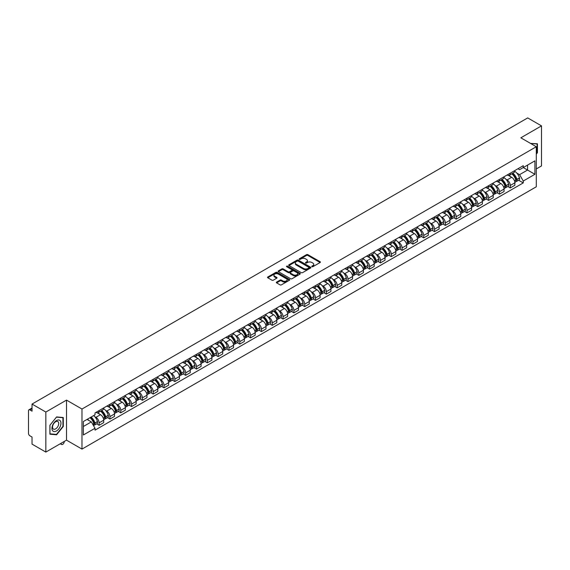 <?xml version="1.0" encoding="UTF-8"?>
<svg xmlns="http://www.w3.org/2000/svg" width="570" height="570" viewBox="0 0 570 570"><rect width="100%" height="100%" fill="white"/><g stroke="black" fill="none" stroke-linecap="round" stroke-linejoin="round"><path stroke-width="0.85" d="M311.933 266.689A0.677 0.392 0 0 0 312.887 266.689L320.119 262.514A0.962 0.556 0 0 0 320.404 262.122A0.962 0.556 0 0 0 320.119 261.73L307.864 254.655A0.962 0.556 0 0 0 306.503 254.655L299.271 258.83A0.677 0.392 0 0 0 300.219 259.379L301.16 258.837A3.078 1.781 0 0 1 305.513 258.837L306.539 259.428A3.078 1.781 0 0 1 307.437 260.69A3.078 1.781 0 0 1 306.539 261.943L305.598 262.485A0.677 0.392 0 0 0 306.553 263.034L307.487 262.492A3.078 1.781 0 0 1 311.847 262.492L312.866 263.084A3.078 1.781 0 0 1 313.771 264.345A3.078 1.781 0 0 1 312.866 265.599L311.933 266.14A0.677 0.392 0 0 0 311.933 266.689L311.933 266.14M276.614 282.086A0.962 0.556 0 0 0 276.329 282.485A0.962 0.556 0 0 0 276.614 282.877L280.055 284.858A0.962 0.556 0 0 0 281.416 284.858L289.446 280.219A0.962 0.556 0 0 0 289.731 279.827A0.962 0.556 0 0 0 289.446 279.435L277.191 272.36A0.962 0.556 0 0 0 275.83 272.36L267.8 276.999A0.962 0.556 0 0 0 267.515 277.391A0.962 0.556 0 0 0 267.8 277.782L271.947 280.184A0.962 0.556 0 0 0 273.315 280.184L276.749 278.196A0.962 0.556 0 0 0 277.034 277.804A0.962 0.556 0 0 0 276.749 277.412L274.69 276.222A2.572 1.489 0 0 1 273.935 275.168A2.572 1.489 0 0 1 275.524 273.799A2.572 1.489 0 0 1 278.331 274.12L286.404 278.78A2.572 1.489 0 0 1 287.152 279.827A2.572 1.489 0 0 1 285.563 281.202A2.572 1.489 0 0 1 282.756 280.882L281.416 280.105A0.962 0.556 0 0 0 280.055 280.105L276.614 282.086L276.614 282.877M81.98 409.039L66.512 400.111L45.842 412.046L32.034 404.073L527.699 117.912L541.5 125.877L520.83 137.812L536.299 146.739L81.98 409.039L81.98 449.089L536.299 186.789L536.299 146.739M301.224 272.638A0.962 0.556 0 0 0 302.584 272.638L310.621 268A0.962 0.556 0 0 0 310.906 267.608A0.962 0.556 0 0 0 310.621 267.209L298.367 260.134A0.962 0.556 0 0 0 297.006 260.134L288.969 264.772A0.962 0.556 0 0 0 288.691 265.164A0.962 0.556 0 0 0 288.969 265.563L301.224 272.638M286.888 266.838A0.677 0.392 0 0 1 287.572 266.931L287.572 266.133L300.034 273.322A0.962 0.556 0 0 1 300.319 273.714A0.962 0.556 0 0 1 300.034 274.113L292.004 278.751A0.962 0.556 0 0 1 290.636 278.751L278.381 271.669L278.381 270.885A0.962 0.556 0 0 0 278.103 271.277A0.962 0.556 0 0 0 278.381 271.669M278.381 270.885L281.822 268.905A0.962 0.556 0 0 1 283.183 268.905L288.156 271.769A0.962 0.556 0 0 0 289.517 271.769L291.797 270.451A0.962 0.556 0 0 0 292.075 270.059A0.962 0.556 0 0 0 291.797 269.667L286.625 266.682A0.677 0.392 0 0 1 287.572 266.133M45.842 412.046L45.842 452.088L32.034 444.123L32.034 437.033L29.889 435.793A1.959 1.133 -120 0 1 28.5 433.392L28.5 410.721A1.959 1.133 -120 0 1 28.906 409.823L32.034 408.02M536.299 168.927L541.5 165.927L541.5 125.877M45.842 452.088L66.512 440.154L81.98 449.089M32.034 404.073L32.034 411.162L29.889 409.923A1.959 1.133 -120 0 0 28.906 409.823M510.285 173.173A4.51 2.608 60 0 1 509.352 175.197L513.933 172.553A4.51 2.608 -120 0 0 514.867 170.53M505.939 179.272L507.093 179.942A4.51 2.608 60 0 1 510.285 185.464L514.867 182.82A4.51 2.608 -120 0 0 511.675 177.299L508.397 175.403M514.867 182.82L514.867 185.264L510.285 187.908L507.806 186.476M509.352 175.197A4.51 2.608 60 0 1 507.129 174.997M510.285 185.464L510.285 187.908M499.47 179.422A4.51 2.608 60 0 1 498.529 181.445L503.111 178.802A4.51 2.608 -120 0 0 504.044 176.778M496.983 192.724L499.47 194.156L504.044 191.513L504.044 189.069A4.51 2.608 -120 0 0 500.852 183.547L497.574 181.652M498.529 181.445A4.51 2.608 60 0 1 496.313 181.239M495.123 185.521L496.278 186.191A4.51 2.608 60 0 1 499.47 191.712L499.47 194.156M488.647 185.663A4.51 2.608 60 0 1 487.713 187.694L492.288 185.051A4.51 2.608 -120 0 0 493.221 183.027M486.167 198.973L488.647 200.405L493.221 197.762L493.221 195.318A4.51 2.608 -120 0 0 490.036 189.789L486.759 187.901M487.713 187.694A4.51 2.608 60 0 1 485.49 187.487M484.301 191.769L485.455 192.432A4.51 2.608 60 0 1 488.647 197.961L488.647 200.405M477.824 191.912A4.51 2.608 60 0 1 476.891 193.942L481.472 191.299A4.51 2.608 -120 0 0 482.405 189.268M475.344 205.214L477.824 206.654L482.405 204.01L482.405 201.566A4.51 2.608 -120 0 0 479.213 196.037L475.936 194.149M476.891 193.942A4.51 2.608 60 0 1 474.668 193.736M473.478 198.018L474.632 198.681A4.51 2.608 60 0 1 477.824 204.21L477.824 206.654M467.008 198.161A4.51 2.608 60 0 1 466.068 200.184L470.649 197.541A4.51 2.608 -120 0 0 471.582 195.517M464.522 211.463L467.008 212.895L471.582 210.252L471.582 207.815A4.51 2.608 -120 0 0 468.39 202.286L465.113 200.391M466.068 200.184A4.51 2.608 60 0 1 463.852 199.984M462.662 204.26L463.816 204.929A4.51 2.608 60 0 1 467.008 210.458L467.008 212.895M456.185 204.409A4.51 2.608 60 0 1 455.252 206.433L459.826 203.789A4.51 2.608 -120 0 0 460.76 201.766M453.706 217.712L456.185 219.144L460.76 216.5L460.76 214.056A4.51 2.608 -120 0 0 457.575 208.535L454.297 206.639M455.252 206.433A4.51 2.608 60 0 1 453.029 206.233M451.839 210.508L452.993 211.178A4.51 2.608 60 0 1 456.185 216.7L456.185 219.144M445.362 210.658A4.51 2.608 60 0 1 444.429 212.681L449.01 210.038A4.51 2.608 -120 0 0 449.944 208.014M442.883 223.96L445.362 225.392L449.944 222.749L449.944 220.305A4.51 2.608 -120 0 0 446.752 214.783L443.474 212.888M444.429 212.681A4.51 2.608 60 0 1 442.206 212.475M441.016 216.757L442.17 217.427A4.51 2.608 60 0 1 445.362 222.948L445.362 225.392M434.547 216.899A4.51 2.608 60 0 1 433.606 218.93L438.188 216.287A4.51 2.608 -120 0 0 439.121 214.256M432.06 230.209L434.547 231.641L439.121 228.998L439.121 226.554A4.51 2.608 -120 0 0 435.929 221.025L432.651 219.137M433.606 218.93A4.51 2.608 60 0 1 431.39 218.723M430.2 223.005L431.355 223.668A4.51 2.608 60 0 1 434.547 229.197L434.547 231.641M423.724 223.148A4.51 2.608 60 0 1 422.79 225.179L427.365 222.535A4.51 2.608 -120 0 0 428.298 220.505M421.244 236.45L423.724 237.889L428.298 235.246L428.298 232.802A4.51 2.608 -120 0 0 425.113 227.273L421.836 225.385M422.79 225.179A4.51 2.608 60 0 1 420.567 224.972M419.378 229.254L420.532 229.917A4.51 2.608 60 0 1 423.724 235.446L423.724 237.889M412.901 229.397A4.51 2.608 60 0 1 411.968 231.42L416.549 228.777A4.51 2.608 -120 0 0 417.482 226.753M410.421 242.699L412.901 244.131L417.482 241.488L417.482 239.051A4.51 2.608 -120 0 0 414.29 233.522L411.013 231.627M411.968 231.42A4.51 2.608 60 0 1 409.745 231.22M408.562 235.495L409.716 236.165A4.51 2.608 60 0 1 412.901 241.694L412.901 244.131M402.085 235.645A4.51 2.608 60 0 1 401.152 237.669L405.726 235.025A4.51 2.608 -120 0 0 406.659 233.002M399.599 248.947L402.085 250.38L406.659 247.736L406.659 245.292A4.51 2.608 -120 0 0 403.467 239.77L400.19 237.875M401.152 237.669A4.51 2.608 60 0 1 398.929 237.469M397.739 241.744L398.893 242.414A4.51 2.608 60 0 1 402.085 247.936L402.085 250.38M391.262 241.894A4.51 2.608 60 0 1 390.329 243.917L394.903 241.274A4.51 2.608 -120 0 0 395.837 239.25M388.783 255.196L391.262 256.628L395.844 253.985L395.844 251.541A4.51 2.608 -120 0 0 392.652 246.019L389.374 244.124M390.329 243.917A4.51 2.608 60 0 1 388.106 243.711M386.916 247.993L388.07 248.655A4.51 2.608 60 0 1 391.262 254.184L391.262 256.628M380.439 248.135A4.51 2.608 60 0 1 379.506 250.166L384.087 247.522A4.51 2.608 -120 0 0 385.021 245.492M377.96 261.445L380.439 262.877L385.021 260.233L385.021 257.79A4.51 2.608 -120 0 0 381.829 252.261L378.551 250.373M379.506 250.166A4.51 2.608 60 0 1 377.283 249.959M376.1 254.241L377.255 254.904A4.51 2.608 60 0 1 380.439 260.433L380.439 262.877M369.624 254.384A4.51 2.608 60 0 1 368.69 256.407L373.264 253.764A4.51 2.608 -120 0 0 374.198 251.74M367.137 267.686L369.624 269.126L374.198 266.482L374.198 264.038A4.51 2.608 -120 0 0 371.006 258.509L367.736 256.621M368.69 256.407A4.51 2.608 60 0 1 366.467 256.208M365.277 260.483L366.432 261.153A4.51 2.608 60 0 1 369.624 266.682L369.624 269.126M358.801 260.632A4.51 2.608 60 0 1 357.867 262.656L362.442 260.013A4.51 2.608 -120 0 0 363.382 257.989M356.321 273.935L358.801 275.367L363.382 272.724L363.382 270.28A4.51 2.608 -120 0 0 360.19 264.758L356.913 262.863M357.867 262.656A4.51 2.608 60 0 1 355.644 262.457M354.454 266.732L355.609 267.401A4.51 2.608 60 0 1 358.801 272.923L358.801 275.367M347.978 266.881A4.51 2.608 60 0 1 347.045 268.905L351.626 266.261A4.51 2.608 -120 0 0 352.559 264.238M345.498 280.184L347.978 281.616L352.559 278.972L352.559 276.528A4.51 2.608 -120 0 0 349.367 271.007L346.09 269.111M347.045 268.905A4.51 2.608 60 0 1 344.822 268.698M343.639 272.98L344.793 273.65A4.51 2.608 60 0 1 347.978 279.172L347.978 281.616M337.162 273.13A4.51 2.608 60 0 1 336.229 275.153L340.803 272.51A4.51 2.608 -120 0 0 341.736 270.486M334.676 286.432L337.162 287.864L341.736 285.221L341.736 282.777A4.51 2.608 -120 0 0 338.544 277.248L335.274 275.36M336.229 275.153A4.51 2.608 60 0 1 334.006 274.947M332.816 279.229L333.97 279.891A4.51 2.608 60 0 1 337.162 285.42L337.162 287.864M326.339 279.371A4.51 2.608 60 0 1 325.406 281.402L329.98 278.759A4.51 2.608 -120 0 0 330.921 276.728M323.86 292.681L326.339 294.113L330.921 291.469L330.921 289.026A4.51 2.608 -120 0 0 327.729 283.497L324.451 281.608M325.406 281.402A4.51 2.608 60 0 1 323.183 281.195M321.993 285.477L323.147 286.14A4.51 2.608 60 0 1 326.339 291.669L326.339 294.113M315.516 285.62A4.51 2.608 60 0 1 314.583 287.643L319.164 285A4.51 2.608 -120 0 0 320.098 282.977M313.037 298.922L315.516 300.354L320.098 297.718L320.098 295.274A4.51 2.608 -120 0 0 316.906 289.745L313.628 287.857M314.583 287.643A4.51 2.608 60 0 1 312.36 287.444M311.177 291.719L312.332 292.389A4.51 2.608 60 0 1 315.516 297.918L315.516 300.354M304.701 291.868A4.51 2.608 60 0 1 303.767 293.892L308.341 291.249A4.51 2.608 -120 0 0 309.275 289.225M302.214 305.171L304.701 306.603L309.275 303.96L309.275 301.516A4.51 2.608 -120 0 0 306.083 295.994L302.812 294.099M303.767 293.892A4.51 2.608 60 0 1 301.544 293.692M300.354 297.968L301.509 298.637A4.51 2.608 60 0 1 304.701 304.159L304.701 306.603M293.878 298.117A4.51 2.608 60 0 1 292.944 300.141L297.519 297.497A4.51 2.608 -120 0 0 298.459 295.474M291.398 311.419L293.878 312.852L298.459 310.208L298.459 307.764A4.51 2.608 -120 0 0 295.267 302.243L291.99 300.347M292.944 300.141A4.51 2.608 60 0 1 290.721 299.934M289.531 304.216L290.686 304.886A4.51 2.608 60 0 1 293.878 310.408L293.878 312.852M283.055 304.359A4.51 2.608 60 0 1 282.121 306.389L286.703 303.746A4.51 2.608 -120 0 0 287.636 301.722M280.575 317.668L283.055 319.1L287.636 316.457L287.636 314.013A4.51 2.608 -120 0 0 284.444 308.484L281.167 306.596M282.121 306.389A4.51 2.608 60 0 1 279.899 306.183M278.716 310.465L279.87 311.127A4.51 2.608 60 0 1 283.055 316.656L283.055 319.1M272.239 310.607A4.51 2.608 60 0 1 271.306 312.638L275.88 309.995A4.51 2.608 -120 0 0 276.813 307.964M269.752 323.91L272.239 325.349L276.813 322.706L276.813 320.262A4.51 2.608 -120 0 0 273.621 314.733L270.351 312.844M271.306 312.638A4.51 2.608 60 0 1 269.083 312.431M267.893 316.713L269.047 317.376A4.51 2.608 60 0 1 272.239 322.905L272.239 325.349M261.416 316.856A4.51 2.608 60 0 1 260.483 318.879L265.057 316.236A4.51 2.608 -120 0 0 265.998 314.213M258.937 330.158L261.416 331.59L265.998 328.947L265.998 326.51A4.51 2.608 -120 0 0 262.806 320.981L259.528 319.086M260.483 318.879A4.51 2.608 60 0 1 258.26 318.68M257.07 322.955L258.224 323.625A4.51 2.608 60 0 1 261.416 329.154L261.416 331.59M250.593 323.105A4.51 2.608 60 0 1 249.66 325.128L254.241 322.485A4.51 2.608 -120 0 0 255.175 320.461M248.114 336.407L250.593 337.839L255.175 335.196L255.175 332.752A4.51 2.608 -120 0 0 251.983 327.23L248.705 325.335M249.66 325.128A4.51 2.608 60 0 1 247.444 324.929M246.254 329.204L247.409 329.873A4.51 2.608 60 0 1 250.593 335.395L250.593 337.839M239.778 329.353A4.51 2.608 60 0 1 238.844 331.377L243.418 328.733A4.51 2.608 -120 0 0 244.352 326.71M237.291 342.656L239.778 344.088L244.352 341.444L244.352 339A4.51 2.608 -120 0 0 241.16 333.478L237.889 331.583M238.844 331.377A4.51 2.608 60 0 1 236.621 331.17M235.431 335.452L236.586 336.122A4.51 2.608 60 0 1 239.778 341.644L239.778 344.088M228.955 335.595A4.51 2.608 60 0 1 228.021 337.625L232.596 334.982A4.51 2.608 -120 0 0 233.536 332.951M226.475 348.904L228.955 350.336L233.536 347.693L233.536 345.249A4.51 2.608 -120 0 0 230.344 339.72L227.067 337.832M228.021 337.625A4.51 2.608 60 0 1 225.798 337.419M224.609 341.701L225.763 342.363A4.51 2.608 60 0 1 228.955 347.892L228.955 350.336M218.132 341.843A4.51 2.608 60 0 1 217.198 343.874L221.78 341.231A4.51 2.608 -120 0 0 222.713 339.2M215.652 355.146L218.132 356.585L222.713 353.942L222.713 351.498A4.51 2.608 -120 0 0 219.521 345.969L216.244 344.081M217.198 343.874A4.51 2.608 60 0 1 214.983 343.667M213.793 347.949L214.947 348.612A4.51 2.608 60 0 1 218.132 354.141L218.132 356.585M207.316 348.092A4.51 2.608 60 0 1 206.383 350.115L210.957 347.472A4.51 2.608 -120 0 0 211.89 345.448M204.83 361.394L207.316 362.826L211.89 360.183L211.89 357.746A4.51 2.608 -120 0 0 208.706 352.217L205.428 350.322M206.383 350.115A4.51 2.608 60 0 1 204.16 349.916M202.97 354.191L204.124 354.861A4.51 2.608 60 0 1 207.316 360.39L207.316 362.826M196.493 354.341A4.51 2.608 60 0 1 195.56 356.364L200.134 353.721A4.51 2.608 -120 0 0 201.075 351.697M194.014 367.643L196.493 369.075L201.075 366.432L201.075 363.988A4.51 2.608 -120 0 0 197.883 358.466L194.605 356.571M195.56 356.364A4.51 2.608 60 0 1 193.337 356.165M192.147 360.44L193.301 361.109A4.51 2.608 60 0 1 196.493 366.631L196.493 369.075M185.67 360.589A4.51 2.608 60 0 1 184.737 362.613L189.318 359.969A4.51 2.608 -120 0 0 190.252 357.946M183.191 373.892L185.67 375.324L190.252 372.68L190.252 370.236A4.51 2.608 -120 0 0 187.06 364.714L183.782 362.819M184.737 362.613A4.51 2.608 60 0 1 182.521 362.406M181.331 366.688L182.486 367.351A4.51 2.608 60 0 1 185.67 372.88L185.67 375.324M174.855 366.831A4.51 2.608 60 0 1 173.921 368.861L178.496 366.218A4.51 2.608 -120 0 0 179.429 364.187M172.368 380.14L174.855 381.572L179.429 378.929L179.429 376.485A4.51 2.608 -120 0 0 176.244 370.956L172.966 369.068M173.921 368.861A4.51 2.608 60 0 1 171.698 368.655M170.508 372.937L171.663 373.599A4.51 2.608 60 0 1 174.855 379.128L174.855 381.572M164.032 373.079A4.51 2.608 60 0 1 163.098 375.103L167.68 372.466A4.51 2.608 -120 0 0 168.613 370.436M161.552 386.382L164.032 387.821L168.613 385.178L168.613 382.734A4.51 2.608 -120 0 0 165.421 377.205L162.144 375.317M163.098 375.103A4.51 2.608 60 0 1 160.875 374.903M159.686 379.185L160.84 379.848A4.51 2.608 60 0 1 164.032 385.377L164.032 387.821M153.209 379.328A4.51 2.608 60 0 1 152.275 381.351L156.857 378.708A4.51 2.608 -120 0 0 157.79 376.684M150.729 392.63L153.216 394.062L157.79 391.419L157.79 388.982A4.51 2.608 -120 0 0 154.598 383.453L151.321 381.558M152.275 381.351A4.51 2.608 60 0 1 150.06 381.152M148.87 385.427L150.024 386.097A4.51 2.608 60 0 1 153.216 391.618L153.216 394.062M142.393 385.577A4.51 2.608 60 0 1 141.46 387.6L146.034 384.957A4.51 2.608 -120 0 0 146.967 382.933M139.907 398.879L142.393 400.311L146.967 397.668L146.967 395.224A4.51 2.608 -120 0 0 143.782 389.702L140.505 387.807M141.46 387.6A4.51 2.608 60 0 1 139.237 387.393M138.047 391.676L139.201 392.345A4.51 2.608 60 0 1 142.393 397.867L142.393 400.311M131.57 391.825A4.51 2.608 60 0 1 130.637 393.849L135.218 391.205A4.51 2.608 -120 0 0 136.152 389.182M129.091 405.128L131.57 406.56L136.152 403.916L136.152 401.472A4.51 2.608 -120 0 0 132.96 395.943L129.682 394.055M130.637 393.849A4.51 2.608 60 0 1 128.414 393.642M127.224 397.924L128.378 398.587A4.51 2.608 60 0 1 131.57 404.116L131.57 406.56M120.754 398.067A4.51 2.608 60 0 1 119.814 400.097L124.395 397.454A4.51 2.608 -120 0 0 125.329 395.423M118.268 411.376L120.754 412.808L125.329 410.165L125.329 407.721A4.51 2.608 -120 0 0 122.137 402.192L118.859 400.304M119.814 400.097A4.51 2.608 60 0 1 117.598 399.891M116.408 404.173L117.562 404.835A4.51 2.608 60 0 1 120.754 410.364L120.754 412.808M109.932 404.315A4.51 2.608 60 0 1 108.998 406.339L113.573 403.695A4.51 2.608 -120 0 0 114.506 401.672M107.445 417.618L109.932 419.05L114.506 416.414L114.506 413.97A4.51 2.608 -120 0 0 111.321 408.441L108.043 406.553M108.998 406.339A4.51 2.608 60 0 1 106.775 406.139M105.585 410.414L106.74 411.084A4.51 2.608 60 0 1 109.932 416.613L109.932 419.05M99.109 410.564A4.51 2.608 60 0 1 98.175 412.587L102.757 409.944A4.51 2.608 -120 0 0 103.69 407.921M96.629 423.866L99.109 425.298L103.69 422.655L103.69 420.211A4.51 2.608 -120 0 0 100.498 414.689L97.221 412.794M98.175 412.587A4.51 2.608 60 0 1 95.952 412.388M94.763 416.663L95.917 417.333A4.51 2.608 60 0 1 99.109 422.855L99.109 425.298M517.952 168.749L519.584 169.689L534.909 160.84L527.556 165.086L527.556 170.052L519.584 174.655L516.762 173.024M83.362 426.503L91.343 421.9L95.019 428.262L83.362 434.988L83.362 421.536L95.019 414.81L95.019 412.922L523.26 165.685L523.26 167.566L534.909 174.292L523.26 181.025L519.584 174.655M534.909 160.84L534.909 174.292M95.019 428.262L95.019 430.143L523.26 182.906L523.26 181.025M536.299 154.128L537.446 152.703L537.446 143.782L530.556 143.426L537.097 143.961L537.097 152.61L536.299 153.601M66.512 400.111L66.512 440.154M49.896 434.19L56.594 434.782L63.284 426.46L63.284 417.532L56.594 416.934L49.896 425.263L49.896 434.19M91.343 421.9L87.039 419.413M518.622 180.227L523.26 182.906M55.881 434.376L56.594 434.782M312.203 266.788L312.866 266.404A3.078 1.781 0 0 0 313.771 265.143L313.771 264.345M307.437 260.69L307.437 261.488A3.078 1.781 0 0 1 306.539 262.741L305.869 263.133M320.105 262.521L307.864 255.453A0.962 0.556 0 0 0 306.503 255.453L299.535 259.471M310.621 267.209L310.621 268L298.367 260.939A0.962 0.556 0 0 0 297.006 260.939L288.983 265.57M308.919 267.879A0.677 0.392 0 0 0 308.919 267.33L298.16 261.117A0.677 0.392 0 0 0 297.212 261.117L296.222 261.687A3.078 1.781 0 0 0 295.317 262.948A3.078 1.781 0 0 0 296.222 264.202L303.575 268.449A3.078 1.781 0 0 0 307.935 268.449L308.919 267.879L308.919 268.684A0.677 0.392 0 0 0 309.118 268.406L309.118 267.608M295.317 262.948L295.317 263.746A3.078 1.781 0 0 0 296.222 265.007L296.222 264.202M308.919 268.684L307.935 269.254A3.078 1.781 0 0 1 303.575 269.254L296.222 265.007M278.395 271.683L281.822 269.703L281.822 268.905M292.075 270.059L292.075 270.864A0.962 0.556 0 0 1 291.797 271.256L289.517 272.574A0.962 0.556 0 0 1 288.156 272.574L283.183 269.703A0.962 0.556 0 0 0 281.822 269.703M287.572 266.931L300.019 274.12M293.308 274.747A2.572 1.489 0 0 0 296.115 275.068A2.572 1.489 0 0 0 297.711 273.7A2.572 1.489 0 0 0 296.956 272.645L294.113 271.007A0.962 0.556 0 0 0 292.752 271.007L290.472 272.325A0.962 0.556 0 0 0 290.187 272.716A0.962 0.556 0 0 0 290.472 273.108L293.308 274.747L293.308 275.552A2.572 1.489 0 0 0 296.115 275.873A2.572 1.489 0 0 0 297.711 274.498L297.711 273.7M290.187 272.716L290.187 273.514A0.962 0.556 0 0 0 290.472 273.906L290.472 273.108M293.308 275.552L290.472 273.906M287.152 279.827L287.152 280.632A2.572 1.489 0 0 1 285.563 282A2.572 1.489 0 0 1 282.756 281.68L281.416 280.903A0.962 0.556 0 0 0 280.055 280.903L276.628 282.884M273.935 275.168L273.935 275.973A2.572 1.489 0 0 0 274.69 277.02L274.69 276.222M276.749 277.412L276.749 278.196L274.69 277.02M289.432 280.226L277.191 273.158A0.962 0.556 0 0 0 275.83 273.158L267.807 277.79M511.988 173.672A6.177 3.57 60 0 1 512.024 173.693A6.177 3.57 60 0 1 516.085 179.237L516.121 179.365A1.204 0.691 60 0 1 515.936 180.312A1.204 0.691 60 0 1 515.907 180.327M511.718 173.829A7.453 4.304 60 0 1 515.814 179.985L515.85 180.113A2.48 1.432 60 0 1 515.465 182.058L514.845 182.414M515.886 181.509A2.48 1.432 -120 0 0 516.57 181.417A2.48 1.432 -120 0 0 516.962 179.472L516.926 179.343A7.453 4.304 -120 0 0 512.829 173.187M514.774 171.321A7.453 4.304 60 0 1 519.455 177.883L519.498 178.011A2.48 1.432 60 0 1 519.106 179.956L516.57 181.417M509.174 175.282A7.453 4.304 60 0 1 510.734 176.757M514.361 176.764L515.308 177.313M536.669 143.711L537.097 143.961M60.356 420.924A6.377 3.684 120 0 0 54.2 422.577A6.377 3.684 120 0 0 52.547 430.635A6.377 3.684 120 0 0 58.71 428.989A6.377 3.684 120 0 0 60.356 420.924M58.304 421.978A4.368 2.522 120 0 0 57.812 421.529A4.368 2.522 120 0 0 53.751 423.567A4.368 2.522 120 0 0 52.96 428.633A4.368 2.522 120 0 0 53.452 429.089A4.368 2.522 120 0 0 57.513 427.051A4.368 2.522 120 0 0 58.304 421.978M56.451 434.426L49.968 433.848L49.968 425.199L56.451 417.133L62.935 417.71L62.935 426.36L56.451 434.426M62.508 417.468L62.935 417.71M501.173 179.921A6.177 3.57 60 0 1 501.201 179.942A6.177 3.57 60 0 1 505.269 185.485L505.305 185.613A1.204 0.691 60 0 1 505.113 186.554A1.204 0.691 60 0 1 505.084 186.568M500.902 180.077A7.453 4.304 60 0 1 504.999 186.226L505.034 186.354A2.48 1.432 60 0 1 504.642 188.299L504.022 188.656M505.063 187.758A2.48 1.432 -120 0 0 505.754 187.658A2.48 1.432 -120 0 0 506.146 185.72L506.103 185.592A7.453 4.304 -120 0 0 502.006 179.436M503.951 177.569A7.453 4.304 60 0 1 508.639 184.124L508.675 184.253A2.48 1.432 60 0 1 508.283 186.198L505.754 187.658M498.358 181.531A7.453 4.304 60 0 1 499.911 182.998M503.538 183.013L504.486 183.561M490.35 186.169A6.177 3.57 60 0 1 490.378 186.191A6.177 3.57 60 0 1 494.447 191.734L494.482 191.862A1.204 0.691 60 0 1 494.29 192.803A1.204 0.691 60 0 1 494.268 192.817M490.079 186.326A7.453 4.304 60 0 1 494.176 192.475L494.211 192.603A2.48 1.432 60 0 1 493.82 194.548L493.207 194.904M494.247 193.999A2.48 1.432 -120 0 0 494.931 193.907A2.48 1.432 -120 0 0 495.323 191.962L495.287 191.834A7.453 4.304 -120 0 0 491.19 185.685M493.128 183.818A7.453 4.304 60 0 1 497.817 190.373L497.852 190.501A2.48 1.432 60 0 1 497.46 192.446L494.931 193.907M487.535 187.779A7.453 4.304 60 0 1 489.096 189.247M492.715 189.261L493.67 189.81M479.527 192.418A6.177 3.57 60 0 1 479.562 192.432A6.177 3.57 60 0 1 483.624 197.982L483.659 198.111A1.204 0.691 60 0 1 483.474 199.051A1.204 0.691 60 0 1 483.445 199.065M479.256 192.575A7.453 4.304 60 0 1 483.353 198.723L483.389 198.852A2.48 1.432 60 0 1 483.004 200.797L482.384 201.153M483.424 200.248A2.48 1.432 -120 0 0 484.108 200.156A2.48 1.432 -120 0 0 484.5 198.21L484.464 198.082A7.453 4.304 -120 0 0 480.368 191.933M482.313 190.059A7.453 4.304 60 0 1 486.994 196.621L487.036 196.75A2.48 1.432 60 0 1 486.645 198.695L484.108 200.156M476.712 194.028A7.453 4.304 60 0 1 478.273 195.496M481.899 195.503L482.847 196.052M468.711 198.666A6.177 3.57 60 0 1 468.74 198.681A6.177 3.57 60 0 1 472.808 204.224L472.844 204.352A1.204 0.691 60 0 1 472.651 205.3A1.204 0.691 60 0 1 472.623 205.314M468.44 198.823A7.453 4.304 60 0 1 472.537 204.972L472.573 205.1A2.48 1.432 60 0 1 472.181 207.045L471.561 207.402M472.601 206.497A2.48 1.432 -120 0 0 473.292 206.404A2.48 1.432 -120 0 0 473.684 204.459L473.642 204.331A7.453 4.304 -120 0 0 469.545 198.182M471.49 196.308A7.453 4.304 60 0 1 476.178 202.87L476.214 202.998A2.48 1.432 60 0 1 475.822 204.944L473.292 206.404M465.897 200.277A7.453 4.304 60 0 1 467.45 201.744M471.077 201.752L472.024 202.3M457.888 204.908A6.177 3.57 60 0 1 457.917 204.929A6.177 3.57 60 0 1 461.985 210.472L462.021 210.601A1.204 0.691 60 0 1 461.835 211.548A1.204 0.691 60 0 1 461.807 211.563M457.617 205.065A7.453 4.304 60 0 1 461.714 211.221L461.75 211.349A2.48 1.432 60 0 1 461.358 213.294L460.745 213.643M461.786 212.745A2.48 1.432 -120 0 0 462.47 212.653A2.48 1.432 -120 0 0 462.861 210.708L462.826 210.579A7.453 4.304 -120 0 0 458.729 204.423M460.667 202.557A7.453 4.304 60 0 1 465.355 209.119L465.391 209.247A2.48 1.432 60 0 1 464.999 211.185L462.47 212.653M455.074 206.518A7.453 4.304 60 0 1 456.634 207.993M460.254 208L461.208 208.549M447.065 211.157A6.177 3.57 60 0 1 447.101 211.178A6.177 3.57 60 0 1 451.162 216.721L451.198 216.849A1.204 0.691 60 0 1 451.012 217.79A1.204 0.691 60 0 1 450.984 217.804M446.795 211.313A7.453 4.304 60 0 1 450.891 217.462L450.927 217.59A2.48 1.432 60 0 1 450.542 219.536L449.922 219.892M450.963 218.987A2.48 1.432 -120 0 0 451.647 218.894A2.48 1.432 -120 0 0 452.039 216.949L452.003 216.821A7.453 4.304 -120 0 0 447.906 210.672M449.851 208.805A7.453 4.304 60 0 1 454.532 215.36L454.575 215.489A2.48 1.432 60 0 1 454.183 217.434L451.647 218.894M444.251 212.767A7.453 4.304 60 0 1 445.811 214.235M449.438 214.249L450.386 214.797M436.25 217.405A6.177 3.57 60 0 1 436.278 217.427A6.177 3.57 60 0 1 440.346 222.97L440.382 223.098A1.204 0.691 60 0 1 440.19 224.038A1.204 0.691 60 0 1 440.161 224.053M435.979 217.562A7.453 4.304 60 0 1 440.076 223.711L440.111 223.839A2.48 1.432 60 0 1 439.719 225.784L439.099 226.14M440.14 225.236A2.48 1.432 -120 0 0 440.831 225.143A2.48 1.432 -120 0 0 441.223 223.198L441.18 223.07A7.453 4.304 -120 0 0 437.083 216.921M439.028 215.054A7.453 4.304 60 0 1 443.716 221.609L443.752 221.737A2.48 1.432 60 0 1 443.36 223.682L440.831 225.143M433.435 219.015A7.453 4.304 60 0 1 434.988 220.483M438.615 220.497L439.563 221.046M425.427 223.654A6.177 3.57 60 0 1 425.455 223.668A6.177 3.57 60 0 1 429.524 229.218L429.559 229.347A1.204 0.691 60 0 1 429.374 230.287A1.204 0.691 60 0 1 429.345 230.301M425.156 223.811A7.453 4.304 60 0 1 429.253 229.959L429.288 230.088A2.48 1.432 60 0 1 428.897 232.033L428.284 232.389M429.324 231.484A2.48 1.432 -120 0 0 430.008 231.392A2.48 1.432 -120 0 0 430.4 229.446L430.364 229.318A7.453 4.304 -120 0 0 426.267 223.169M428.205 221.295A7.453 4.304 60 0 1 432.894 227.858L432.929 227.986A2.48 1.432 60 0 1 432.537 229.931L430.008 231.392M422.612 225.264A7.453 4.304 60 0 1 424.173 226.732M427.792 226.739L428.747 227.287M414.604 229.902A6.177 3.57 60 0 1 414.639 229.917A6.177 3.57 60 0 1 418.701 235.46L418.743 235.588A1.204 0.691 60 0 1 418.551 236.536A1.204 0.691 60 0 1 418.522 236.55M414.333 230.052A7.453 4.304 60 0 1 418.43 236.208L418.473 236.336A2.48 1.432 60 0 1 418.081 238.281L417.461 238.638M418.501 237.733A2.48 1.432 -120 0 0 419.185 237.64A2.48 1.432 -120 0 0 419.577 235.695L419.541 235.567A7.453 4.304 -120 0 0 415.445 229.418M417.39 227.544A7.453 4.304 60 0 1 422.071 234.106L422.114 234.234A2.48 1.432 60 0 1 421.722 236.18L419.185 237.64M411.797 231.506A7.453 4.304 60 0 1 413.35 232.98M416.976 232.988L417.924 233.536M403.788 236.144A6.177 3.57 60 0 1 403.817 236.165A6.177 3.57 60 0 1 407.885 241.709L407.921 241.837A1.204 0.691 60 0 1 407.728 242.784A1.204 0.691 60 0 1 407.7 242.799M403.517 236.301A7.453 4.304 60 0 1 407.614 242.457L407.65 242.585A2.48 1.432 60 0 1 407.258 244.53L406.645 244.879M407.678 243.981A2.48 1.432 -120 0 0 408.369 243.889A2.48 1.432 -120 0 0 408.761 241.944L408.719 241.815A7.453 4.304 -120 0 0 404.622 235.659M406.567 233.793A7.453 4.304 60 0 1 411.255 240.355L411.291 240.476A2.48 1.432 60 0 1 410.899 242.421L408.369 243.889M400.974 237.754A7.453 4.304 60 0 1 402.527 239.229M406.154 239.236L407.101 239.785M392.965 242.393A6.177 3.57 60 0 1 392.994 242.414A6.177 3.57 60 0 1 397.062 247.957L397.098 248.085A1.204 0.691 60 0 1 396.912 249.026A1.204 0.691 60 0 1 396.884 249.04M392.694 242.549A7.453 4.304 60 0 1 396.791 248.698L396.827 248.826A2.48 1.432 60 0 1 396.435 250.772L395.822 251.128M396.863 250.223A2.48 1.432 -120 0 0 397.547 250.13A2.48 1.432 -120 0 0 397.938 248.185L397.903 248.057A7.453 4.304 -120 0 0 393.806 241.908M395.744 240.041A7.453 4.304 60 0 1 400.432 246.596L400.468 246.724A2.48 1.432 60 0 1 400.076 248.67L397.547 250.13M390.151 244.003A7.453 4.304 60 0 1 391.711 245.47M395.331 245.485L396.285 246.033M382.142 248.641A6.177 3.57 60 0 1 382.178 248.655A6.177 3.57 60 0 1 386.239 254.206L386.282 254.334A1.204 0.691 60 0 1 386.089 255.274A1.204 0.691 60 0 1 386.061 255.289M381.872 248.798A7.453 4.304 60 0 1 385.968 254.947L386.011 255.075A2.48 1.432 60 0 1 385.619 257.02L384.999 257.376M386.04 256.471A2.48 1.432 -120 0 0 386.724 256.379A2.48 1.432 -120 0 0 387.116 254.434L387.08 254.306A7.453 4.304 -120 0 0 382.983 248.157M384.928 246.29A7.453 4.304 60 0 1 389.616 252.845L389.652 252.973A2.48 1.432 60 0 1 389.26 254.918L386.724 256.379M379.335 250.251A7.453 4.304 60 0 1 380.888 251.719M384.515 251.733L385.463 252.282M371.327 254.89A6.177 3.57 60 0 1 371.355 254.904A6.177 3.57 60 0 1 375.423 260.454L375.459 260.583A1.204 0.691 60 0 1 375.267 261.523A1.204 0.691 60 0 1 375.238 261.537M371.056 255.046A7.453 4.304 60 0 1 375.153 261.195L375.188 261.324A2.48 1.432 60 0 1 374.796 263.269L374.184 263.625M375.217 262.72A2.48 1.432 -120 0 0 375.908 262.627A2.48 1.432 -120 0 0 376.3 260.682L376.264 260.554A7.453 4.304 -120 0 0 372.167 254.405M374.105 252.531A7.453 4.304 60 0 1 378.793 259.094L378.829 259.222A2.48 1.432 60 0 1 378.437 261.167L375.908 262.627M368.512 256.5A7.453 4.304 60 0 1 370.065 257.968M373.692 257.975L374.647 258.524M360.504 261.138A6.177 3.57 60 0 1 360.532 261.153A6.177 3.57 60 0 1 364.601 266.696L364.636 266.824A1.204 0.691 60 0 1 364.451 267.772A1.204 0.691 60 0 1 364.422 267.786M360.233 261.288A7.453 4.304 60 0 1 364.33 267.444L364.365 267.572A2.48 1.432 60 0 1 363.974 269.517L363.361 269.874M364.401 268.969A2.48 1.432 -120 0 0 365.085 268.876A2.48 1.432 -120 0 0 365.477 266.931L365.441 266.803A7.453 4.304 -120 0 0 361.344 260.654M363.282 258.78A7.453 4.304 60 0 1 367.971 265.342L368.006 265.47A2.48 1.432 60 0 1 367.614 267.416L365.085 268.876M357.689 262.741A7.453 4.304 60 0 1 359.25 264.216M362.869 264.224L363.824 264.772M349.681 267.38A6.177 3.57 60 0 1 349.716 267.401A6.177 3.57 60 0 1 353.778 272.945L353.82 273.073A1.204 0.691 60 0 1 353.628 274.02A1.204 0.691 60 0 1 353.599 274.035M349.41 267.537A7.453 4.304 60 0 1 353.507 273.693L353.55 273.821A2.48 1.432 60 0 1 353.158 275.759L352.538 276.115M353.578 275.217A2.48 1.432 -120 0 0 354.262 275.125A2.48 1.432 -120 0 0 354.654 273.18L354.618 273.051A7.453 4.304 -120 0 0 350.522 266.895M352.467 265.029A7.453 4.304 60 0 1 357.155 271.584L357.19 271.712A2.48 1.432 60 0 1 356.799 273.657L354.262 275.125M346.873 268.99A7.453 4.304 60 0 1 348.427 270.458M352.053 270.472L353.001 271.021M338.865 273.629A6.177 3.57 60 0 1 338.894 273.65A6.177 3.57 60 0 1 342.962 279.193L342.998 279.321A1.204 0.691 60 0 1 342.805 280.262A1.204 0.691 60 0 1 342.777 280.276M338.594 273.785A7.453 4.304 60 0 1 342.691 279.934L342.727 280.062A2.48 1.432 60 0 1 342.335 282.007L341.722 282.364M342.755 281.459A2.48 1.432 -120 0 0 343.446 281.366A2.48 1.432 -120 0 0 343.838 279.421L343.803 279.293A7.453 4.304 -120 0 0 339.706 273.144M341.644 271.277A7.453 4.304 60 0 1 346.332 277.832L346.368 277.961A2.48 1.432 60 0 1 345.976 279.906L343.446 281.366M336.051 275.239A7.453 4.304 60 0 1 337.604 276.707M341.231 276.721L342.185 277.269M328.042 279.877A6.177 3.57 60 0 1 328.071 279.891A6.177 3.57 60 0 1 332.139 285.442L332.175 285.57A1.204 0.691 60 0 1 331.989 286.511A1.204 0.691 60 0 1 331.961 286.525M327.771 280.034A7.453 4.304 60 0 1 331.868 286.183L331.904 286.311A2.48 1.432 60 0 1 331.512 288.256L330.899 288.612M331.94 287.708A2.48 1.432 -120 0 0 332.623 287.615A2.48 1.432 -120 0 0 333.015 285.67L332.98 285.541A7.453 4.304 -120 0 0 328.883 279.393M330.821 277.526A7.453 4.304 60 0 1 335.509 284.081L335.545 284.209A2.48 1.432 60 0 1 335.153 286.154L332.623 287.615M325.228 281.487A7.453 4.304 60 0 1 326.788 282.955M330.408 282.962L331.362 283.511M317.219 286.126A6.177 3.57 60 0 1 317.255 286.14A6.177 3.57 60 0 1 321.316 291.69L321.359 291.812A1.204 0.691 60 0 1 321.166 292.759A1.204 0.691 60 0 1 321.138 292.773M316.948 286.283A7.453 4.304 60 0 1 321.045 292.431L321.088 292.56A2.48 1.432 60 0 1 320.696 294.505L320.076 294.861M321.117 293.956A2.48 1.432 -120 0 0 321.801 293.863A2.48 1.432 -120 0 0 322.192 291.918L322.157 291.79A7.453 4.304 -120 0 0 318.06 285.641M320.005 283.767A7.453 4.304 60 0 1 324.693 290.329L324.729 290.458A2.48 1.432 60 0 1 324.337 292.403L321.801 293.863M314.412 287.736A7.453 4.304 60 0 1 315.965 289.204M319.592 289.211L320.54 289.76M306.404 292.367A6.177 3.57 60 0 1 306.432 292.389A6.177 3.57 60 0 1 310.5 297.932L310.536 298.06A1.204 0.691 60 0 1 310.344 299.008A1.204 0.691 60 0 1 310.315 299.022M306.133 292.524A7.453 4.304 60 0 1 310.23 298.68L310.265 298.808A2.48 1.432 60 0 1 309.873 300.753L309.261 301.11M310.294 300.205A2.48 1.432 -120 0 0 310.985 300.112A2.48 1.432 -120 0 0 311.377 298.167L311.341 298.039A7.453 4.304 -120 0 0 307.244 291.883M309.182 290.016A7.453 4.304 60 0 1 313.87 296.578L313.906 296.706A2.48 1.432 60 0 1 313.514 298.652L310.985 300.112M303.589 293.978A7.453 4.304 60 0 1 305.142 295.452M308.769 295.459L309.724 296.008M295.581 298.616A6.177 3.57 60 0 1 295.609 298.637A6.177 3.57 60 0 1 299.678 304.18L299.713 304.309A1.204 0.691 60 0 1 299.528 305.249A1.204 0.691 60 0 1 299.499 305.264M295.31 298.773A7.453 4.304 60 0 1 299.407 304.921L299.442 305.05A2.48 1.432 60 0 1 299.051 306.995L298.438 307.351M299.478 306.453A2.48 1.432 -120 0 0 300.162 306.354A2.48 1.432 -120 0 0 300.554 304.416L300.518 304.287A7.453 4.304 -120 0 0 296.421 298.131M298.359 296.265A7.453 4.304 60 0 1 303.048 302.82L303.083 302.948A2.48 1.432 60 0 1 302.691 304.893L300.162 306.354M292.766 300.226A7.453 4.304 60 0 1 294.327 301.694M297.946 301.708L298.901 302.257M284.758 304.865A6.177 3.57 60 0 1 284.793 304.886A6.177 3.57 60 0 1 288.855 310.429L288.897 310.557A1.204 0.691 60 0 1 288.705 311.498A1.204 0.691 60 0 1 288.677 311.512M284.487 305.021A7.453 4.304 60 0 1 288.584 311.17L288.627 311.298A2.48 1.432 60 0 1 288.235 313.243L287.615 313.6M288.655 312.695A2.48 1.432 -120 0 0 289.339 312.602A2.48 1.432 -120 0 0 289.731 310.657L289.695 310.529A7.453 4.304 -120 0 0 285.599 304.38M287.544 302.513A7.453 4.304 60 0 1 292.232 309.068L292.267 309.197A2.48 1.432 60 0 1 291.876 311.142L289.339 312.602M281.951 306.475A7.453 4.304 60 0 1 283.504 307.942M287.13 307.957L288.078 308.505M273.942 311.113A6.177 3.57 60 0 1 273.971 311.127A6.177 3.57 60 0 1 278.039 316.678L278.075 316.806A1.204 0.691 60 0 1 277.882 317.746A1.204 0.691 60 0 1 277.854 317.761M273.671 311.27A7.453 4.304 60 0 1 277.768 317.419L277.804 317.547A2.48 1.432 60 0 1 277.412 319.492L276.799 319.848M277.832 318.943A2.48 1.432 -120 0 0 278.523 318.851A2.48 1.432 -120 0 0 278.915 316.906L278.88 316.778A7.453 4.304 -120 0 0 274.783 310.629M276.721 308.755A7.453 4.304 60 0 1 281.409 315.317L281.445 315.445A2.48 1.432 60 0 1 281.053 317.39L278.523 318.851M271.128 312.723A7.453 4.304 60 0 1 272.681 314.191M276.308 314.198L277.262 314.747M263.119 317.362A6.177 3.57 60 0 1 263.148 317.376A6.177 3.57 60 0 1 267.216 322.919L267.252 323.048A1.204 0.691 60 0 1 267.066 323.995A1.204 0.691 60 0 1 267.038 324.009M262.848 317.519A7.453 4.304 60 0 1 266.945 323.667L266.981 323.796A2.48 1.432 60 0 1 266.589 325.741L265.976 326.097M267.017 325.192A2.48 1.432 -120 0 0 267.701 325.099A2.48 1.432 -120 0 0 268.092 323.154L268.057 323.026A7.453 4.304 -120 0 0 263.96 316.877M265.898 315.003A7.453 4.304 60 0 1 270.586 321.565L270.622 321.694A2.48 1.432 60 0 1 270.23 323.639L267.701 325.099M260.305 318.972A7.453 4.304 60 0 1 261.865 320.44M265.492 320.447L266.439 320.995M252.296 323.603A6.177 3.57 60 0 1 252.332 323.625A6.177 3.57 60 0 1 256.4 329.168L256.436 329.296A1.204 0.691 60 0 1 256.243 330.244A1.204 0.691 60 0 1 256.215 330.258M252.033 323.76A7.453 4.304 60 0 1 256.13 329.916L256.165 330.044A2.48 1.432 60 0 1 255.773 331.989L255.153 332.339M256.194 331.441A2.48 1.432 -120 0 0 256.878 331.348A2.48 1.432 -120 0 0 257.269 329.403L257.234 329.275A7.453 4.304 -120 0 0 253.137 323.119M255.082 321.252A7.453 4.304 60 0 1 259.77 327.814L259.806 327.942A2.48 1.432 60 0 1 259.414 329.88L256.878 331.348M249.489 325.214A7.453 4.304 60 0 1 251.042 326.688M254.669 326.695L255.617 327.244M241.481 329.852A6.177 3.57 60 0 1 241.509 329.873A6.177 3.57 60 0 1 245.577 335.416L245.613 335.545A1.204 0.691 60 0 1 245.421 336.485A1.204 0.691 60 0 1 245.399 336.5M241.21 330.009A7.453 4.304 60 0 1 245.307 336.158L245.342 336.286A2.48 1.432 60 0 1 244.95 338.231L244.338 338.587M245.378 337.682A2.48 1.432 -120 0 0 246.062 337.59A2.48 1.432 -120 0 0 246.454 335.644L246.418 335.516A7.453 4.304 -120 0 0 242.321 329.367M244.259 327.501A7.453 4.304 60 0 1 248.947 334.056L248.983 334.184A2.48 1.432 60 0 1 248.591 336.129L246.062 337.59M238.666 331.462A7.453 4.304 60 0 1 240.219 332.93M243.846 332.944L244.801 333.493M230.658 336.101A6.177 3.57 60 0 1 230.693 336.122A6.177 3.57 60 0 1 234.755 341.665L234.79 341.793A1.204 0.691 60 0 1 234.605 342.734A1.204 0.691 60 0 1 234.576 342.748M230.387 336.257A7.453 4.304 60 0 1 234.484 342.406L234.519 342.534A2.48 1.432 60 0 1 234.128 344.48L233.515 344.836M234.555 343.931A2.48 1.432 -120 0 0 235.239 343.838A2.48 1.432 -120 0 0 235.631 341.893L235.595 341.765A7.453 4.304 -120 0 0 231.498 335.616M233.436 333.749A7.453 4.304 60 0 1 238.125 340.304L238.16 340.433A2.48 1.432 60 0 1 237.768 342.378L235.239 343.838M227.843 337.711A7.453 4.304 60 0 1 229.404 339.179M233.03 339.193L233.978 339.741M219.835 342.349A6.177 3.57 60 0 1 219.87 342.363A6.177 3.57 60 0 1 223.939 347.914L223.974 348.042A1.204 0.691 60 0 1 223.782 348.983A1.204 0.691 60 0 1 223.754 348.997M219.571 342.506A7.453 4.304 60 0 1 223.668 348.655L223.704 348.783A2.48 1.432 60 0 1 223.312 350.728L222.692 351.084M223.732 350.18A2.48 1.432 -120 0 0 224.423 350.087A2.48 1.432 -120 0 0 224.808 348.142L224.772 348.014A7.453 4.304 -120 0 0 220.676 341.865M222.621 339.991A7.453 4.304 60 0 1 227.309 346.553L227.344 346.681A2.48 1.432 60 0 1 226.953 348.626L224.423 350.087M217.028 343.959A7.453 4.304 60 0 1 218.581 345.427M222.207 345.434L223.155 345.983M209.019 348.598A6.177 3.57 60 0 1 209.047 348.612A6.177 3.57 60 0 1 213.116 354.155L213.152 354.284A1.204 0.691 60 0 1 212.959 355.231A1.204 0.691 60 0 1 212.938 355.245M208.748 348.747A7.453 4.304 60 0 1 212.845 354.903L212.881 355.032A2.48 1.432 60 0 1 212.489 356.977L211.876 357.333M212.916 356.428A2.48 1.432 -120 0 0 213.6 356.336A2.48 1.432 -120 0 0 213.992 354.39L213.957 354.262A7.453 4.304 -120 0 0 209.86 348.113M211.798 346.239A7.453 4.304 60 0 1 216.486 352.802L216.522 352.93A2.48 1.432 60 0 1 216.13 354.875L213.6 356.336M206.205 350.201A7.453 4.304 60 0 1 207.765 351.676M211.385 351.683L212.339 352.232M198.196 354.839A6.177 3.57 60 0 1 198.232 354.861A6.177 3.57 60 0 1 202.293 360.404L202.329 360.532A1.204 0.691 60 0 1 202.143 361.48A1.204 0.691 60 0 1 202.115 361.494M197.925 354.996A7.453 4.304 60 0 1 202.022 361.152L202.058 361.28A2.48 1.432 60 0 1 201.666 363.225L201.053 363.575M202.094 362.677A2.48 1.432 -120 0 0 202.778 362.584A2.48 1.432 -120 0 0 203.169 360.639L203.134 360.511A7.453 4.304 -120 0 0 199.037 354.355M200.982 352.488A7.453 4.304 60 0 1 205.663 359.05L205.699 359.171A2.48 1.432 60 0 1 205.314 361.116L202.778 362.584M195.382 356.45A7.453 4.304 60 0 1 196.942 357.924M200.569 357.932L201.516 358.48M187.373 361.088A6.177 3.57 60 0 1 187.409 361.109A6.177 3.57 60 0 1 191.477 366.653L191.513 366.781A1.204 0.691 60 0 1 191.32 367.721A1.204 0.691 60 0 1 191.292 367.736M187.11 361.245A7.453 4.304 60 0 1 191.207 367.394L191.242 367.522A2.48 1.432 60 0 1 190.85 369.467L190.23 369.823M191.271 368.918A2.48 1.432 -120 0 0 191.962 368.826A2.48 1.432 -120 0 0 192.346 366.88L192.311 366.752A7.453 4.304 -120 0 0 188.214 360.603M190.159 358.737A7.453 4.304 60 0 1 194.847 365.292L194.883 365.42A2.48 1.432 60 0 1 194.491 367.365L191.962 368.826M184.566 362.698A7.453 4.304 60 0 1 186.119 364.166M189.746 364.18L190.694 364.729M176.558 367.337A6.177 3.57 60 0 1 176.586 367.351A6.177 3.57 60 0 1 180.654 372.901L180.69 373.029A1.204 0.691 60 0 1 180.498 373.97A1.204 0.691 60 0 1 180.476 373.984M176.287 367.493A7.453 4.304 60 0 1 180.384 373.642L180.419 373.77A2.48 1.432 60 0 1 180.027 375.716L179.415 376.072M180.455 375.167A2.48 1.432 -120 0 0 181.139 375.074A2.48 1.432 -120 0 0 181.531 373.129L181.495 373.001A7.453 4.304 -120 0 0 177.398 366.852M179.336 364.985A7.453 4.304 60 0 1 184.024 371.54L184.06 371.668A2.48 1.432 60 0 1 183.668 373.614L181.139 375.074M173.743 368.947A7.453 4.304 60 0 1 175.304 370.415M178.923 370.429L179.878 370.977M165.735 373.585A6.177 3.57 60 0 1 165.77 373.599A6.177 3.57 60 0 1 169.832 379.15L169.867 379.278A1.204 0.691 60 0 1 169.682 380.219A1.204 0.691 60 0 1 169.653 380.233M165.464 373.742A7.453 4.304 60 0 1 169.561 379.891L169.596 380.019A2.48 1.432 60 0 1 169.204 381.964L168.592 382.32M169.632 381.416A2.48 1.432 -120 0 0 170.316 381.323A2.48 1.432 -120 0 0 170.708 379.378L170.672 379.25A7.453 4.304 -120 0 0 166.575 373.101M168.52 371.227A7.453 4.304 60 0 1 173.202 377.789L173.237 377.917A2.48 1.432 60 0 1 172.852 379.862L170.316 381.323M162.92 375.195A7.453 4.304 60 0 1 164.481 376.663M168.107 376.67L169.055 377.219M154.919 379.834A6.177 3.57 60 0 1 154.947 379.848A6.177 3.57 60 0 1 159.016 385.391L159.051 385.52A1.204 0.691 60 0 1 158.859 386.467A1.204 0.691 60 0 1 158.831 386.481M154.648 379.983A7.453 4.304 60 0 1 158.745 386.139L158.781 386.268A2.48 1.432 60 0 1 158.389 388.213L157.769 388.569M158.809 387.664A2.48 1.432 -120 0 0 159.5 387.572A2.48 1.432 -120 0 0 159.885 385.626L159.849 385.498A7.453 4.304 -120 0 0 155.752 379.349M157.698 377.475A7.453 4.304 60 0 1 162.386 384.038L162.422 384.166A2.48 1.432 60 0 1 162.03 386.111L159.5 387.572M152.105 381.437A7.453 4.304 60 0 1 153.658 382.912M157.284 382.919L158.232 383.468M144.096 386.075A6.177 3.57 60 0 1 144.125 386.097A6.177 3.57 60 0 1 148.193 391.64L148.228 391.768A1.204 0.691 60 0 1 148.036 392.716A1.204 0.691 60 0 1 148.015 392.73M143.825 386.232A7.453 4.304 60 0 1 147.922 392.388L147.958 392.516A2.48 1.432 60 0 1 147.566 394.454L146.953 394.81M147.993 393.913A2.48 1.432 -120 0 0 148.677 393.82A2.48 1.432 -120 0 0 149.069 391.875L149.034 391.747A7.453 4.304 -120 0 0 144.937 385.591M146.875 383.724A7.453 4.304 60 0 1 151.563 390.279L151.599 390.407A2.48 1.432 60 0 1 151.207 392.352L148.677 393.82M141.282 387.685A7.453 4.304 60 0 1 142.842 389.153M146.462 389.168L147.416 389.716M133.273 392.324A6.177 3.57 60 0 1 133.309 392.345A6.177 3.57 60 0 1 137.37 397.889L137.406 398.017A1.204 0.691 60 0 1 137.22 398.957A1.204 0.691 60 0 1 137.192 398.972M133.002 392.481A7.453 4.304 60 0 1 137.099 398.63L137.135 398.758A2.48 1.432 60 0 1 136.743 400.703L136.13 401.059M137.171 400.154A2.48 1.432 -120 0 0 137.855 400.062A2.48 1.432 -120 0 0 138.246 398.117L138.211 397.988A7.453 4.304 -120 0 0 134.114 391.839M136.059 389.973A7.453 4.304 60 0 1 140.74 396.528L140.776 396.656A2.48 1.432 60 0 1 140.391 398.601L137.855 400.062M130.459 393.934A7.453 4.304 60 0 1 132.019 395.402M135.646 395.416L136.593 395.965M122.457 398.572A6.177 3.57 60 0 1 122.486 398.587A6.177 3.57 60 0 1 126.554 404.137L126.59 404.265A1.204 0.691 60 0 1 126.398 405.206A1.204 0.691 60 0 1 126.369 405.22M122.187 398.729A7.453 4.304 60 0 1 126.284 404.878L126.319 405.006A2.48 1.432 60 0 1 125.927 406.952L125.307 407.308M126.348 406.403A2.48 1.432 -120 0 0 127.039 406.31A2.48 1.432 -120 0 0 127.424 404.365L127.388 404.237A7.453 4.304 -120 0 0 123.291 398.088M125.236 396.221A7.453 4.304 60 0 1 129.924 402.776L129.96 402.905A2.48 1.432 60 0 1 129.568 404.85L127.039 406.31M119.643 400.183A7.453 4.304 60 0 1 121.196 401.651M124.823 401.658L125.771 402.213M111.635 404.821A6.177 3.57 60 0 1 111.663 404.835A6.177 3.57 60 0 1 115.731 410.386L115.767 410.507A1.204 0.691 60 0 1 115.575 411.455A1.204 0.691 60 0 1 115.553 411.469M111.364 404.978A7.453 4.304 60 0 1 115.461 411.127L115.496 411.255A2.48 1.432 60 0 1 115.104 413.2L114.492 413.556M115.532 412.651A2.48 1.432 -120 0 0 116.216 412.559A2.48 1.432 -120 0 0 116.608 410.614L116.572 410.486A7.453 4.304 -120 0 0 112.475 404.337M114.413 402.463A7.453 4.304 60 0 1 119.102 409.025L119.137 409.153A2.48 1.432 60 0 1 118.745 411.098L116.216 412.559M108.82 406.431A7.453 4.304 60 0 1 110.38 407.899M114 407.906L114.955 408.455M100.812 411.063A6.177 3.57 60 0 1 100.847 411.084A6.177 3.57 60 0 1 104.909 416.627L104.944 416.755A1.204 0.691 60 0 1 104.759 417.703A1.204 0.691 60 0 1 104.73 417.717M100.541 411.219A7.453 4.304 60 0 1 104.638 417.375L104.673 417.504A2.48 1.432 60 0 1 104.282 419.449L103.669 419.805M104.709 418.9A2.48 1.432 -120 0 0 105.393 418.808A2.48 1.432 -120 0 0 105.785 416.862L105.749 416.734A7.453 4.304 -120 0 0 101.652 410.578M103.598 408.711A7.453 4.304 60 0 1 108.279 415.274L108.321 415.402A2.48 1.432 60 0 1 107.929 417.347L105.393 418.808M97.997 412.673A7.453 4.304 60 0 1 99.558 414.148M103.184 414.155L104.132 414.703M90.324 417.518A6.177 3.57 60 0 1 94.093 422.876L94.128 423.004A1.204 0.691 60 0 1 93.936 423.945A1.204 0.691 60 0 1 93.908 423.959M61.097 443.282L61.097 443.481A2.209 1.275 120 0 0 61.56 444.493A2.209 1.275 120 0 0 63.256 443.902A2.209 1.275 120 0 0 64.225 441.679L64.225 441.479M61.56 444.493L60.655 443.973A2.209 1.275 -60 0 1 60.377 443.695M90.01 417.696A7.453 4.304 60 0 1 93.822 423.617L93.858 423.745A2.48 1.432 60 0 1 93.516 425.662M93.886 425.149A2.48 1.432 -120 0 0 94.577 425.049A2.48 1.432 -120 0 0 94.969 423.111L94.926 422.983A7.453 4.304 -120 0 0 91.122 417.055M93.651 415.594A7.453 4.304 60 0 1 97.463 421.515L97.499 421.643A2.48 1.432 60 0 1 97.107 423.588L94.577 425.049M87.481 419.157A7.453 4.304 60 0 1 88.735 420.389M92.361 420.404L93.309 420.952M109.932 416.613L114.506 413.97M120.754 410.364L125.329 407.721M131.57 404.116L136.152 401.472M142.393 397.867L146.967 395.224M153.216 391.618L157.79 388.982M164.032 385.377L168.613 382.734M174.855 379.128L179.429 376.485M185.67 372.88L190.252 370.236M196.493 366.631L201.075 363.988M207.316 360.39L211.89 357.746M218.132 354.141L222.713 351.498M228.955 347.892L233.536 345.249M239.778 341.644L244.352 339M250.593 335.395L255.175 332.752M261.416 329.154L265.998 326.51M272.239 322.905L276.813 320.262M283.055 316.656L287.636 314.013M293.878 310.408L298.459 307.764M304.701 304.159L309.275 301.516M315.516 297.918L320.098 295.274M326.339 291.669L330.921 289.026M337.162 285.42L341.736 282.777M347.978 279.172L352.559 276.528M358.801 272.923L363.382 270.28M369.624 266.682L374.198 264.038M380.439 260.433L385.021 257.79M391.262 254.184L395.844 251.541M402.085 247.936L406.659 245.292M412.901 241.694L417.482 239.051M423.724 235.446L428.298 232.802M434.547 229.197L439.121 226.554M445.362 222.948L449.944 220.305M456.185 216.7L460.76 214.056M467.008 210.458L471.582 207.815M477.824 204.21L482.405 201.566M488.647 197.961L493.221 195.318M499.47 191.712L504.044 189.069M99.109 422.855L103.69 420.211M95.917 417.333L100.498 414.689M106.74 411.084L111.321 408.441M117.562 404.835L122.137 402.192M128.378 398.587L132.96 395.943M139.201 392.345L143.782 389.702M150.024 386.097L154.598 383.453M160.84 379.848L165.421 377.205M171.663 373.599L176.244 370.956M182.486 367.351L187.06 364.714M193.301 361.109L197.883 358.466M204.124 354.861L208.706 352.217M214.947 348.612L219.521 345.969M225.763 342.363L230.344 339.72M236.586 336.122L241.16 333.478M247.409 329.873L251.983 327.23M258.224 323.625L262.806 320.981M269.047 317.376L273.621 314.733M279.87 311.127L284.444 308.484M290.686 304.886L295.267 302.243M301.509 298.637L306.083 295.994M312.332 292.389L316.906 289.745M323.147 286.14L327.729 283.497M333.97 279.891L338.544 277.248M344.793 273.65L349.367 271.007M355.609 267.401L360.19 264.758M366.432 261.153L371.006 258.509M377.255 254.904L381.829 252.261M388.07 248.655L392.652 246.019M398.893 242.414L403.467 239.77M409.716 236.165L414.29 233.522M420.532 229.917L425.113 227.273M431.355 223.668L435.929 221.025M442.17 217.427L446.752 214.783M452.993 211.178L457.575 208.535M463.816 204.929L468.39 202.286M474.632 198.681L479.213 196.037M485.455 192.432L490.036 189.789M496.278 186.191L500.852 183.547M507.093 179.942L511.675 177.299M32.034 408.683L29.889 409.923M312.866 266.404L312.866 265.599M305.598 263.034L305.598 262.485M306.539 262.741L306.539 261.943M299.271 259.379L299.271 258.83M306.503 255.453L306.503 254.655M307.864 255.453L307.864 254.655M320.119 262.514L320.119 261.73M288.969 265.563L288.969 264.772M297.006 260.939L297.006 260.134M298.367 260.939L298.367 260.134M303.575 269.254L303.575 268.449M307.935 269.254L307.935 268.449M283.183 269.703L283.183 268.905M288.156 272.574L288.156 271.769M289.517 272.574L289.517 271.769M291.797 271.256L291.797 270.451M300.034 274.113L300.034 273.322M280.055 280.903L280.055 280.105M281.416 280.903L281.416 280.105M282.756 281.68L282.756 280.882M267.8 277.782L267.8 276.999M275.83 273.158L275.83 272.36M277.191 273.158L277.191 272.36M289.446 280.219L289.446 279.435M514.496 180.897L515.85 180.113M516.962 179.472L519.498 178.011M516.926 179.343L519.455 177.883M514.453 180.768L516.185 179.757M503.673 187.138L505.034 186.354M506.146 185.72L508.675 184.253M506.103 185.592L508.639 184.124M503.631 187.017L505.362 186.005M492.858 193.387L494.211 192.603M495.323 191.962L497.852 190.501M495.287 191.834L497.817 190.373M492.808 193.266L494.539 192.254M482.035 199.635L483.389 198.852M484.5 198.21L487.036 196.75M484.464 198.082L486.994 196.621M481.992 199.514L483.723 198.503M471.212 205.884L472.573 205.1M473.684 204.459L476.214 202.998M473.642 204.331L476.178 202.87M472.53 204.965L472.901 204.751M471.169 205.756L472.537 204.972M460.396 212.126L461.75 211.349M462.861 210.708L465.391 209.247M462.826 210.579L465.355 209.119M460.346 212.004L462.078 210.993M449.573 218.374L450.927 217.59M452.039 216.949L454.575 215.489M452.003 216.821L454.532 215.36M449.53 218.253L451.262 217.241M438.757 224.623L440.111 223.839M441.223 223.198L443.752 221.737M441.18 223.07L443.716 221.609M440.069 223.704L440.439 223.49M438.708 224.502L440.076 223.711M427.935 230.871L429.288 230.088M430.4 229.446L432.929 227.986M430.364 229.318L432.894 227.858M427.885 230.75L429.616 229.739M417.112 237.12L418.473 236.336M419.577 235.695L422.114 234.234M419.541 235.567L422.071 234.106M417.069 236.992L418.8 235.987M406.296 243.362L407.65 242.585M408.761 241.944L411.291 240.476M408.719 241.815L411.255 240.355M407.607 242.442L407.978 242.229M406.246 243.24L407.614 242.457M395.473 249.61L396.827 248.826M397.938 248.185L400.468 246.724M397.903 248.057L400.432 246.596M395.423 249.489L397.155 248.477M384.65 255.859L386.011 255.075M387.116 254.434L389.652 252.973M387.08 254.306L389.616 252.845M384.607 255.738L386.339 254.726M373.834 262.107L375.188 261.324M376.3 260.682L378.829 259.222M376.264 260.554L378.793 259.094M375.146 261.188L375.516 260.974M373.785 261.986L375.153 261.195M363.012 268.356L364.365 267.572M365.477 266.931L368.006 265.47M365.441 266.803L367.971 265.342M362.962 268.228L364.7 267.223M352.189 274.597L353.55 273.821M354.654 273.18L357.19 271.712M354.618 273.051L357.155 271.584M353.507 273.678L353.877 273.465M352.146 274.476L353.507 273.693M341.373 280.846L342.727 280.062M343.838 279.421L346.368 277.961M343.803 279.293L346.332 277.832M341.323 280.725L343.055 279.713M330.55 287.095L331.904 286.311M333.015 285.67L335.545 284.209M332.98 285.541L335.509 284.081M330.507 286.974L332.239 285.962M319.727 293.343L321.088 292.56M322.192 291.918L324.729 290.458M322.157 291.79L324.693 290.329M321.045 292.424L321.416 292.211M319.685 293.222L321.045 292.431M308.911 299.592L310.265 298.808M311.377 298.167L313.906 296.706M311.341 298.039L313.87 296.578M308.862 299.464L310.593 298.452M298.089 305.834L299.442 305.05M300.554 304.416L303.083 302.948M300.518 304.287L303.048 302.82M298.046 305.712L299.777 304.701M287.266 312.082L288.627 311.298M289.731 310.657L292.267 309.197M289.695 310.529L292.232 309.068M288.584 311.163L288.954 310.949M287.223 311.961L288.584 311.17M276.45 318.331L277.804 317.547M278.915 316.906L281.445 315.445M278.88 316.778L281.409 315.317M276.4 318.21L278.132 317.198M265.627 324.579L266.981 323.796M268.092 323.154L270.622 321.694M268.057 323.026L270.586 321.565M265.584 324.451L267.316 323.447M254.804 330.821L256.165 330.044M257.269 329.403L259.806 327.942M257.234 329.275L259.77 327.814M256.122 329.902L256.493 329.688M254.762 330.7L256.13 329.916M243.989 337.07L245.342 336.286M246.454 335.644L248.983 334.184M246.418 335.516L248.947 334.056M243.939 336.948L245.67 335.937M233.166 343.318L234.519 342.534M235.631 341.893L238.16 340.433M235.595 341.765L238.125 340.304M233.123 343.197L234.854 342.185M222.343 349.567L223.704 348.783M224.808 348.142L227.344 346.681M224.772 348.014L227.309 346.553M222.3 349.446L224.031 348.434M211.527 355.815L212.881 355.032M213.992 354.39L216.522 352.93M213.957 354.262L216.486 352.802M211.477 355.687L213.209 354.683M200.704 362.057L202.058 361.28M203.169 360.639L205.699 359.171M203.134 360.511L205.663 359.05M202.022 361.138L202.393 360.924M200.661 361.936L202.022 361.152M189.881 368.305L191.242 367.522M192.346 366.88L194.883 365.42M192.311 366.752L194.847 365.292M189.839 368.184L191.57 367.173M179.066 374.554L180.419 373.77M181.531 373.129L184.06 371.668M181.495 373.001L184.024 371.54M179.016 374.433L180.747 373.421M168.243 380.803L169.596 380.019M170.708 379.378L173.237 377.917M170.672 379.25L173.202 377.789M169.561 379.884L169.931 379.67M168.2 380.682L169.561 379.891M157.42 387.051L158.781 386.268M159.885 385.626L162.422 384.166M159.849 385.498L162.386 384.038M157.377 386.923L159.108 385.918M146.604 393.293L147.958 392.516M149.069 391.875L151.599 390.407M149.034 391.747L151.563 390.279M146.554 393.172L148.286 392.16M135.781 399.541L137.135 398.758M138.246 398.117L140.776 396.656M138.211 397.988L140.74 396.528M137.099 398.622L137.47 398.409M135.738 399.42L137.099 398.63M124.958 405.79L126.319 405.006M127.424 404.365L129.96 402.905M127.388 404.237L129.924 402.776M124.915 405.669L126.647 404.657M114.142 412.039L115.496 411.255M116.608 410.614L119.137 409.153M116.572 410.486L119.102 409.025M114.093 411.918L115.824 410.906M103.32 418.287L104.673 417.504M105.785 416.862L108.321 415.402M105.749 416.734L108.279 415.274M104.638 417.361L105.008 417.147M103.277 418.159L104.638 417.375M92.775 424.372L93.858 423.745M94.969 423.111L97.499 421.643M94.926 422.983L97.463 421.515M93.815 423.61L94.185 423.396M92.711 424.265L93.822 423.617"/></g></svg>
